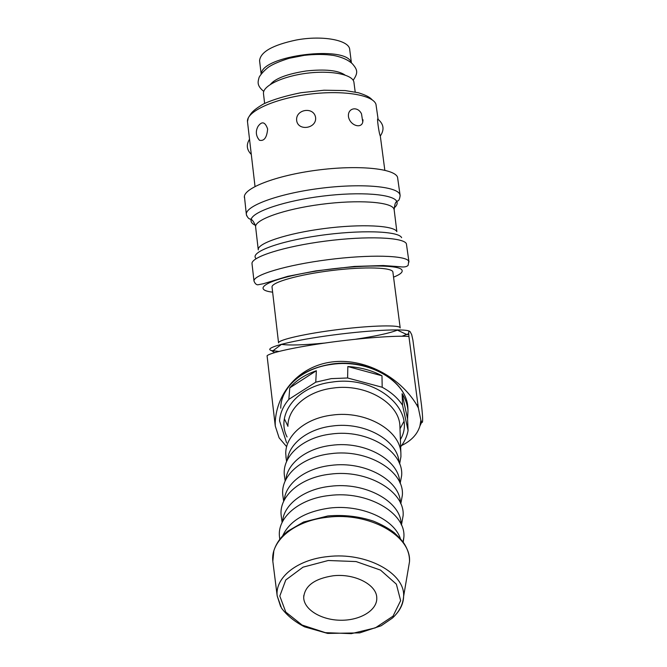 <?xml version="1.0" encoding="UTF-8"?>
<svg xmlns="http://www.w3.org/2000/svg" width="667" height="667" viewBox="0 0 667 667"><rect width="100%" height="100%" fill="white"/><g stroke="black" fill="none" stroke-linecap="round" stroke-linejoin="round"><path stroke-width="1" d="M333.066 575.796C354.469 573.203 376.672 584.617 376.763 597.74C377.555 610.022 360.53 620.443 341.029 620.243C321.527 620.235 303.818 609.663 303.693 597.424C304.761 585.868 314.549 578.656 333.066 575.796M316.358 370.735L289.77 387.861C296.265 380.34 305.119 374.629 316.358 370.735L315.749 382.174L288.844 399.35C283.217 406.003 280.123 413.165 279.548 420.852L286.602 442.871M407.57 418.926L402.118 393.713C405.569 399.166 407.529 404.819 407.979 410.697L407.57 418.926L408.087 430.548C407.02 436.36 404.544 441.779 400.659 446.815M408.087 430.548L402.576 405.269L402.118 393.713M381.974 375.771L347.832 366.55C360.422 367.275 371.802 370.352 381.974 375.771L382.191 387.26C391.12 392.104 397.916 398.107 402.576 405.269M382.191 387.26L347.615 377.989L347.832 366.55M315.749 382.174L331.257 378.623L347.615 377.989M286.235 458.971L285.751 453.552C285.451 435.468 305.419 418.217 331.991 415.116C365.624 410.213 400.383 430.248 400.892 453.41L400.925 456.762L399.625 463.924M287.385 459.846C289.17 443.555 307.996 428.856 332.108 426.046C364.532 421.377 398.141 440.353 399.041 462.531M284.701 477.739L284.409 475.721C281.757 456.578 302.543 437.269 331.341 434.025C367.459 428.806 404.06 451.409 401.626 475.679L400.175 483.375M285.843 479.606C287.394 463.123 306.653 448.157 331.457 445.331C364.749 440.637 399.183 460.013 399.733 482.391M283.1 497.24L282.833 495.298C280.24 476.163 301.392 456.928 330.674 453.702C367.409 448.507 404.669 471.077 402.351 495.339L400.942 502.985M284.242 500.142C285.534 483.483 305.253 468.242 330.782 465.408C364.816 460.714 399.992 480.265 400.433 502.726L400.45 503.026M281.441 517.517L281.191 515.649C278.664 496.54 300.192 477.389 329.973 474.179C367.35 469.018 405.311 491.546 403.101 515.791L401.734 523.378M282.591 521.502C283.6 504.669 303.785 489.161 330.073 486.318C364.824 481.632 400.717 501.267 401.142 523.762L401.184 524.487M279.723 538.619L279.49 536.827C277.022 517.759 298.941 498.699 329.24 495.514C367.3 490.395 405.978 512.865 403.885 537.068L403.218 542.229M282.7 535.809C289.595 520.869 305.144 511.639 329.34 508.104C360.68 504.11 394.114 518.909 400.392 538.619M288.844 399.35L289.77 387.861M284.367 418.801L287.911 426.196M400 428.773L403.835 421.594M324.646 343.071C303.627 345.072 289.245 345.506 281.491 344.364L281.224 344.314M396.131 296.882L392.896 272.153C392.963 267.434 365.024 266.408 331.899 270.502C298.774 274.537 271.386 282.358 272.028 286.993L278.556 342.871C278.097 339.837 305.861 333.508 339.203 329.431C372.553 325.313 400.483 324.804 400.2 327.931L396.148 296.965M397.949 329.873L397.382 330.132C389.928 333.1 375.963 336.143 355.478 339.261M351.251 62.831C347.532 44.781 261.239 55.461 261.356 73.954M259.43 140.253C255.853 135.91 255.386 131.282 258.037 126.38C261.931 120.944 265.132 121.819 267.642 128.989C266.875 137.61 264.132 141.362 259.43 140.253L257.729 137.894M315.608 117.6C316.733 128.598 298.066 131.449 296.657 120.527C295.356 109.163 313.957 106.27 315.608 117.6M363.031 119.81L362.773 122.028C361.356 129.014 350.125 125.588 348.491 116.833C347.299 107.904 357.787 105.795 361.514 113.89L362.773 122.028M384.826 170.227L380.307 136.001C379.048 134.034 376.471 115.449 378.097 119.351C383.8 124.195 384.534 129.748 380.307 136.001M355.194 92.013L353.96 82.508C353.443 74.729 331.924 70.102 307.295 73.178C282.658 76.155 262.515 85.893 263.473 93.613L263.515 93.98M286.326 446.315L279.098 437.802L275.271 426.038L275.213 422.62C276.455 392.471 299.4 366.291 331.482 362.014C363.532 357.629 399.425 376.255 416.625 404.736L418.376 408.012L408.913 336.468C408.237 328.873 409.496 331.649 410.055 331.574L411.689 334.609L412.906 340.153L421.527 405.369C422.953 418.259 423.011 423.845 421.719 422.144L420.877 420.177L419.935 425.921C417.492 434.2 411.381 440.737 401.617 445.523M408.913 336.468C396.306 335.434 362.206 337.911 329.089 342.454C295.931 346.982 270.202 352.651 267.075 355.769L275.271 426.038M274.612 352.618L271.394 350.525L278.873 351.451M418.376 408.012L420.877 420.177M287.068 436.985C275.413 414.249 297.015 386.101 332.183 382.066C377.072 374.971 417.484 411.189 400.392 439.57M287.911 426.338C287.644 408.337 307.095 391.187 332.916 388.086C365.599 383.183 399.383 403.043 399.908 426.08L399.975 427.947M273.07 563.206L272.836 561.347C270.285 541.012 294.23 520.669 327.422 517.267C369.176 511.797 411.597 535.884 409.496 561.747L408.137 569.768M280.674 606.67L277.18 595.881C274.912 577.664 297.107 559.58 327.705 556.603C366.183 551.801 405.394 573.261 403.61 596.423C403.443 602.685 401.042 608.504 396.406 613.89M328.231 560.505L356.086 561.564L380.515 570.102L396.365 584.159L400.642 600.642L393.005 616.175L375.396 627.847L351.376 633.65L325.388 632.658L302.093 625.046L285.784 612.089L279.807 596.048L285.784 579.973L303.018 567.167L328.231 560.505M280.749 408.212C280.59 387.652 302.551 367.984 331.774 364.374C368.834 358.688 407.103 381.449 407.845 407.837L407.937 409.796M272.636 292.171C251.151 289.645 266.825 279.673 309.138 272.278C351.342 264.782 399.25 263.982 401.934 270.043C403.076 272.103 400.283 274.471 393.555 277.155M247.54 122.128L247.482 121.602C246.29 111.831 273.086 99.058 307.329 94.456C341.537 89.737 372.703 94.664 375.946 104.21L378.131 119.368M244.43 197.782L244.372 197.274C243.238 188.336 275.588 175.563 316.767 170.193C357.929 164.724 394.522 168.459 397.54 177.205L400.133 195.531C399.658 199.141 398.791 200.95 397.524 200.959L396.832 201.567C397.715 203.543 396.807 205.669 394.105 207.946M252.059 220.018L249.85 218.918M246.732 215.908L246.34 214.415C245.273 206.07 277.764 193.855 319.034 188.494C360.28 183.041 396.882 186.235 399.825 194.389L400.133 195.531M253.994 281.04C253.193 275.021 286.21 265.024 327.839 259.705C369.451 254.31 406.061 255.369 408.704 261.189L408.171 265.208C406.928 266.825 404.16 267.334 399.875 266.725L383.267 265.524L354.31 266.441L315.9 270.885L287.727 276.338L263.482 283.7L257.779 284.817C256.211 284.742 254.952 283.483 253.994 281.04L252.001 263.632C251.125 257.003 284.009 246.431 325.538 241.095C367.05 235.684 403.668 237.31 406.386 243.738L408.979 262.006M256.111 258.613C249.166 252.643 277.255 241.637 318.543 235.668C359.78 229.606 398.824 230.974 401.617 237.677M258.271 249.908L258.246 249.658C257.429 243.263 286.835 233.4 323.92 228.589C360.989 223.712 394.064 225.454 396.857 231.632L394.164 209.822C394.614 205.052 395.273 202.501 396.148 202.168L396.665 201.251C393.03 194.155 360.305 191.454 322.811 196.098C285.318 200.659 253.66 211.264 251.226 219.101L253.227 221.352C255.127 224.546 255.92 226.371 255.603 226.838C254.711 219.726 283.95 209.188 320.927 204.36C357.879 199.466 390.954 201.851 393.838 208.746L394.164 209.822M255.653 227.23L258.246 249.658M255.311 225.313C251.759 223.603 250.392 221.527 251.226 219.101C249.183 219.426 247.557 217.867 246.34 214.415L244.422 196.331M351.434 62.973L349.716 49.658C349.583 40.245 322.72 35.001 296.165 40.037C272.611 45.056 260.413 51.951 259.58 60.73L259.621 61.122M401.976 336.235L408.679 333.708M409.496 331.199C404.569 328.339 365.258 330.39 326.396 335.91C287.469 341.396 263.031 348.249 271.394 350.525M417.901 404.644L416.625 404.736M303.793 595.498L303.693 597.424M400.892 453.41L399.983 428.231M399.575 463.79L400.925 456.762M286.61 461.506L285.926 456.887M400.167 483.4L401.626 475.679M285.168 481.015L284.409 475.721M400.792 503.802L402.351 495.339M283.675 501.317L282.833 495.298M401.442 525.046L403.101 515.791M282.116 522.453L281.191 515.649M401.167 524.454L401.142 523.762M403.026 541.954L403.885 537.068M279.807 539.228L279.49 536.827M327.872 515.95C343.83 514.599 359.029 516.333 373.487 521.152C381.516 524.437 388.436 528.281 394.247 532.691C399.858 538.044 403.402 542.079 404.886 544.797C408.179 550.467 409.713 556.12 409.496 561.747L403.61 596.423C402.96 604.635 399.225 611.847 392.396 618.084L381.149 625.771L359.738 632.883L327.689 633.425L304.644 626.872C294.731 621.777 287.01 615.516 281.491 608.071L277.18 595.881L272.836 561.347L273.829 550.859C275.579 545.131 278.856 539.786 283.658 534.826L287.56 531.324L303.577 522.011L327.872 515.95M407.979 410.697L407.845 407.837C406.945 381.057 368.884 358.412 331.966 364.007C308.479 367.842 292.555 377.805 284.192 393.905M273.395 82.641L273.362 81.516L273.495 82.591M249.533 139.236C246.081 144.722 246.673 149.792 251.301 154.436M255.019 186.46L247.482 121.602L248.282 117.917M249.058 116.583L250.942 113.698C253.035 110.83 257.345 107.52 263.874 103.777C273.162 99.533 285.518 95.848 300.942 92.721L323.987 90.22L345.164 90.57L358.362 92.746C370.06 96.448 371.01 98.866 372.536 100.125M259.58 60.73L261.172 74.187M341.579 74.045L341.404 73.212L341.512 74.029M263.473 93.613L264.632 103.402M281.491 344.364L272.611 351.034M397.382 330.132L406.853 334.559L408.704 334.359M421.727 422.144L419.935 425.921M344.981 75.012C338.052 70.302 325.104 68.959 306.145 70.977C287.385 73.912 275.496 78.364 270.477 84.334M353.16 80.265C358.454 72.636 357.504 69.66 352.209 63.615C349.8 61.572 345.114 57.787 333.658 55.453C324.921 54.152 315.099 54.119 304.194 55.361L289.22 58.279C279.815 61.222 272.936 64.157 268.584 67.075C262.515 71.711 259.121 76.797 259.038 77.647C258.046 81.541 256.328 85.359 263.765 91.404"/></g></svg>
